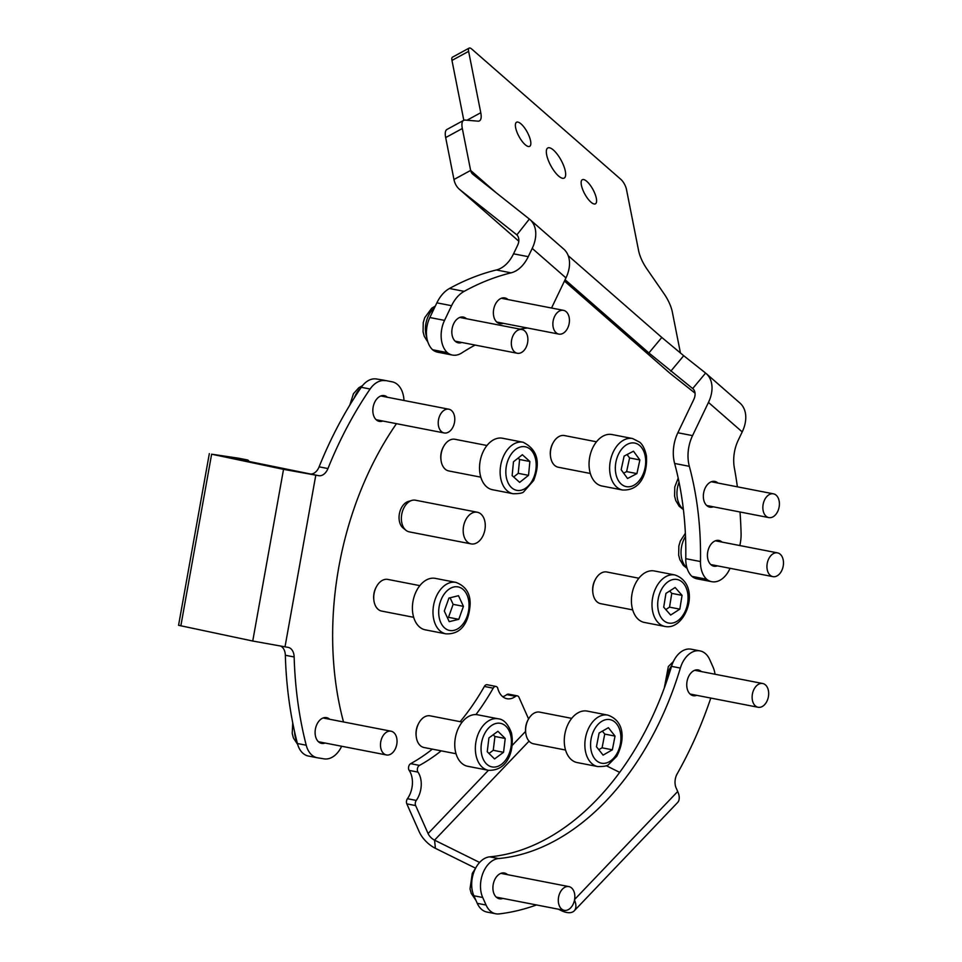 <?xml version="1.0" encoding="UTF-8"?>
<svg xmlns="http://www.w3.org/2000/svg" width="962" height="962" viewBox="0 0 962 962"><rect width="100%" height="100%" fill="white"/><g stroke="black" fill="none" stroke-linecap="round" stroke-linejoin="round"><path stroke-width="1.44" d="M484.848 530.062A16.138 10.798 -79 0 1 471.188 543.915A16.138 10.798 -79 0 1 471.139 543.903A16.138 10.798 -79 0 1 463.6 526.082A16.138 10.798 -79 0 1 477.26 512.229A16.138 10.798 -79 0 1 477.308 512.229A16.138 10.798 -79 0 1 484.848 530.062M409.379 531.902A16.138 10.798 -79 0 1 409.331 531.89A16.138 10.798 -79 0 1 406.024 530.339A16.138 10.798 -79 0 1 401.803 513.997A16.138 10.798 -79 0 1 411.844 500.42A16.138 10.798 -79 0 1 415.44 500.204A16.138 10.798 -79 0 1 415.488 500.216A16.138 10.798 -79 0 1 415.536 500.228M406.024 530.339L403.186 528.09A14.37 9.62 -79 0 1 399.422 513.588A14.37 9.62 -79 0 1 408.369 501.442L411.844 500.42M441.005 460.113L440.897 459.199A14.117 9.452 -79 0 1 442.833 447.979A14.117 9.452 -79 0 1 443.229 447.21L443.674 446.416A16.138 10.798 101 0 0 443.217 447.294A16.138 10.798 101 0 0 441.005 460.113A16.138 10.798 101 0 0 448.821 470.959L480.82 477.176M513.059 493.722L492.484 489.718A26.214 17.556 -79 0 1 483.369 451.25A26.214 17.556 -79 0 1 502.489 438.239L523.075 442.243A26.214 17.556 -79 0 0 503.956 455.254A26.214 17.556 -79 0 0 513.059 493.722C519.288 493.746 522.859 493.073 523.785 491.714L533.633 480.519C540.872 462.109 537.349 449.35 523.075 442.243M486.976 445.502L454.978 439.285A16.138 10.798 101 0 0 443.674 446.416M522.366 454.725L513.48 461.772L512.133 475.601L519.66 482.383L528.535 475.336L529.882 461.507L522.366 454.725M513.66 476.972L518.241 473.34L519.588 459.499L518.073 458.128M519.588 459.499L529.882 461.507M518.241 473.34L528.535 475.336M373.869 600.24L373.761 599.338A14.117 9.452 -79 0 1 373.629 597.33A14.117 9.452 -79 0 1 376.094 587.349L376.527 586.543A16.138 10.798 101 0 0 373.725 597.955A16.138 10.798 101 0 0 373.869 600.24A16.138 10.798 101 0 0 381.686 611.086L413.672 617.315M445.923 633.85L425.336 629.857A26.214 17.556 -79 0 1 412.397 608.513A26.214 17.556 -79 0 1 435.341 578.378L455.928 582.383A26.214 17.556 -79 0 0 432.984 612.517A26.214 17.556 -79 0 0 445.923 633.85C463.72 634.643 469.131 618.77 470.141 604.352C470.418 593.422 465.68 586.098 455.928 582.383M419.841 585.642L387.842 579.413A16.138 10.798 101 0 0 376.527 586.543M448.941 598.051L444.3 611.026L449.23 621.668L458.79 619.324L463.431 606.349L458.501 595.706L448.941 598.051M447.342 617.604L448.496 617.327L453.138 604.34L450.096 597.775M453.138 604.34L463.431 606.349M448.496 617.327L458.79 619.324M462.205 722.065L430.206 715.848A16.138 10.798 101 0 0 418.891 722.979A16.138 10.798 101 0 0 416.233 736.676A16.138 10.798 101 0 0 416.75 739.345A16.138 10.798 101 0 0 424.05 747.522L456.048 753.739M488.287 770.285L467.7 766.281A26.214 17.556 -79 0 1 455.832 753.005A26.214 17.556 -79 0 1 459.608 725.889A26.214 17.556 -79 0 1 477.717 714.802L498.292 718.806A26.214 17.556 -79 0 0 480.194 729.893A26.214 17.556 -79 0 0 476.418 756.998A26.214 17.556 -79 0 0 488.287 770.285C508.682 771.235 514.634 748.604 511.471 732.96C508.14 724.013 503.751 719.299 498.292 718.806M416.233 736.676L416.125 735.762A14.117 9.452 -79 0 1 418.458 723.773L418.891 722.979M488.912 737.926L487.241 751.755L494.552 758.946L503.547 752.308L505.23 738.479L497.907 731.288L488.912 737.926M488.985 753.462L493.253 750.3L494.937 736.471L493.193 734.764M494.937 736.471L505.23 738.479M493.253 750.3L503.547 752.308M571.705 718.361L539.718 712.133A16.138 10.798 101 0 0 528.98 718.277A16.138 10.798 101 0 0 528.403 719.263A16.138 10.798 101 0 0 525.745 732.96A16.138 10.798 101 0 0 533.561 743.818L565.548 750.035M597.799 766.57L577.212 762.577A26.214 17.556 -79 0 1 569.781 721.079A26.214 17.556 -79 0 1 587.217 711.098L607.804 715.103C626.25 721.596 624.073 742.592 616.738 756.312L608.513 764.574C607.599 765.932 604.028 766.594 597.799 766.57A26.214 17.556 -79 0 1 590.367 725.083A26.214 17.556 -79 0 1 607.804 715.103M525.745 732.96L525.637 732.058A14.117 9.452 -79 0 1 527.958 720.069L528.403 719.263M603.078 755.122L612.361 749.807L615.031 736.086L608.405 727.693L599.11 733.008L596.452 746.728L603.078 755.122M598.785 749.687L602.08 747.811L612.361 749.807M602.08 747.811L604.737 734.09L602.404 731.132M604.737 734.09L615.031 736.086M638.852 578.222L606.854 572.005A16.138 10.798 101 0 0 606.361 571.921A16.138 10.798 101 0 0 595.55 579.136A16.138 10.798 101 0 0 592.881 592.832A16.138 10.798 101 0 0 600.697 603.679L632.695 609.896M665.752 626.575A26.214 17.556 -79 0 1 664.934 626.442L644.36 622.438A26.214 17.556 -79 0 1 632.01 593.951A26.214 17.556 -79 0 1 653.547 570.839A26.214 17.556 -79 0 1 654.364 570.971L674.939 574.963C702.032 584.451 686.327 629.749 665.908 626.599L664.934 626.442A26.214 17.556 -79 0 1 652.597 597.955A26.214 17.556 -79 0 1 674.134 574.843A26.214 17.556 -79 0 1 674.939 574.963M592.881 592.832L592.772 591.919A14.117 9.452 -79 0 1 595.105 579.93L595.55 579.136M663.708 607.178L670.646 615.055L679.821 609.15L682.058 595.37L675.12 587.493L665.944 593.398L663.708 607.178M665.8 609.559L669.528 607.154L671.765 593.374L669.672 590.993M671.765 593.374L682.058 595.37M669.528 607.154L679.821 609.15M596.488 441.798L564.49 435.57A16.138 10.798 101 0 0 553.174 442.7A16.138 10.798 101 0 0 550.517 456.397A16.138 10.798 101 0 0 550.601 457.058A16.138 10.798 101 0 0 558.333 467.255L590.331 473.472M622.57 490.007L601.984 486.014A26.214 17.556 -79 0 1 589.429 469.444A26.214 17.556 -79 0 1 611.988 434.535L632.575 438.54A26.214 17.556 -79 0 0 610.016 473.448A26.214 17.556 -79 0 0 622.57 490.007C641.846 490.885 647.654 471.284 646.416 455.904C644.336 445.526 640.019 442.46 639.694 442.171L632.575 438.54M550.517 456.397L550.408 455.495A14.117 9.452 -79 0 1 552.741 443.506L553.174 442.7M624.122 456.084L621.163 469.733L627.549 478.499L636.904 473.605L639.874 459.956L633.489 451.202L624.122 456.084M623.653 473.16L626.611 471.608L629.581 457.96L627.092 454.533M629.581 457.96L639.874 459.956M626.611 471.608L636.904 473.605M696.716 695.334A13.107 8.778 -79 0 1 693.205 695.682A13.107 8.778 -79 0 1 687.938 690.944A13.107 8.778 -79 0 1 688.648 676.466A13.107 8.778 -79 0 1 698.208 669.949A13.107 8.778 -79 0 1 701.334 671.584M502.885 898.412A13.107 8.778 -79 0 1 499.374 898.761A13.107 8.778 -79 0 1 494.107 894.023A13.107 8.778 -79 0 1 494.817 879.533A13.107 8.778 -79 0 1 504.377 873.015A13.107 8.778 -79 0 1 507.503 874.65M528.583 718.939L518.975 697.318A4.028 2.706 101 0 0 517.352 695.863A4.028 2.706 101 0 0 515.62 696.332A20.166 13.504 101 0 1 506.938 698.713A20.166 13.504 101 0 1 498.845 691.438A20.166 13.504 101 0 1 497.811 688.491A4.028 2.706 101 0 0 497.607 687.902A4.028 2.706 101 0 0 495.983 686.447A4.028 2.706 101 0 0 493.193 688.167L484.367 686.447A4.028 2.706 -79 0 1 487.157 684.728L495.983 686.447M502.753 696.728A20.166 13.504 101 0 0 506.794 694.624A4.028 2.706 -79 0 1 508.525 694.143L517.352 695.863M486.075 905.05A24.206 16.21 101 0 0 495.791 913.78L486.976 912.06A24.206 16.21 -79 0 1 477.248 903.33L486.075 905.05L482.708 897.486L473.893 895.766A24.206 16.21 -79 0 1 474.266 871.091A24.206 16.21 -79 0 1 489.706 856.841L498.532 858.549A24.206 16.21 101 0 0 483.08 872.811A24.206 16.21 101 0 0 482.708 897.486M495.791 913.78A24.206 16.21 101 0 0 499.242 913.9A322.691 216.089 101 0 0 536.507 904.953M574.506 900.083A20.166 10.354 43.7 0 1 574.254 910.822L677.585 802.548A20.166 10.354 -136.3 0 0 677.705 791.486L676.142 787.974A12.097 8.105 -79 0 1 677.212 773.773A322.691 216.089 101 0 0 710.786 698.075M715.031 674.242A24.206 16.21 101 0 0 713.095 667.207L709.728 659.643A24.206 16.21 101 0 0 700.011 650.901A24.206 16.21 101 0 0 680.35 668.073A266.221 178.271 -79 0 1 498.532 858.549M477.248 903.33L473.893 895.766M680.35 668.073L671.524 666.353A266.221 178.271 -79 0 1 489.706 856.841M671.524 666.353A24.206 16.21 -79 0 1 691.185 649.194L700.011 650.901M606.204 765.692L619.684 772.366M479.593 862.445L434.547 840.151A8.069 4.149 43.7 0 1 428.078 833.561L488.443 770.309M416.269 800.432A4.028 2.706 101 0 0 415.632 805.579L406.818 803.871A4.028 2.706 -79 0 1 407.443 798.713L416.269 800.432A20.166 13.504 101 0 0 417.989 772.113L409.175 770.394A4.028 2.706 -79 0 1 410.666 763.672A211.76 141.811 101 0 0 432.347 749.133M415.632 805.579L428.078 833.561M410.666 763.672L419.48 765.391A211.76 141.811 101 0 0 441.173 750.853M475.925 714.598A211.76 141.811 101 0 0 493.193 688.167M419.48 765.391A4.028 2.706 101 0 0 417.989 772.113M406.818 803.871L419.252 831.841A20.166 10.354 43.7 0 0 435.425 848.34L434.547 840.151L529.064 741.137M407.443 798.713A20.166 13.504 101 0 0 409.175 770.394M460.161 721.668A211.76 141.811 101 0 0 484.367 686.447M574.254 910.822A20.166 10.354 43.7 0 1 561.135 910.533L558.489 909.222M475.889 900.276L471.224 893.361L470.021 888.888L472.306 873.34L475.601 868.217L435.425 848.34M325.072 743.025A13.107 8.778 -79 0 1 321.753 743.398A13.107 8.778 -79 0 1 321.561 743.373A13.107 8.778 -79 0 1 315.428 728.968A13.107 8.778 -79 0 1 326.383 717.604A13.107 8.778 -79 0 1 326.563 717.628A13.107 8.778 -79 0 1 329.689 719.263M382.816 421.019A13.107 8.778 -79 0 1 379.497 421.404A13.107 8.778 -79 0 1 379.305 421.368A13.107 8.778 -79 0 1 373.16 406.962A13.107 8.778 -79 0 1 384.127 395.598A13.107 8.778 -79 0 1 384.307 395.635A13.107 8.778 -79 0 1 387.433 397.27M385.233 380.687A24.206 16.21 101 0 0 370.105 389.021L361.279 387.301A24.206 16.21 -79 0 1 376.407 378.98L382.888 380.014A24.206 16.21 -79 0 1 383.237 380.086A24.206 16.21 -79 0 1 383.585 380.158M370.105 389.021A322.691 216.089 101 0 0 327.946 468.554A12.097 8.105 -79 0 1 318.807 475.697L283.525 469.36L211.628 454.196L238.48 458.189A4.028 2.706 -79 0 1 238.54 458.201A4.028 2.706 -79 0 1 238.588 458.213M209.331 453.631L178.559 625.3L252.741 641.029L288.023 647.366A12.097 8.105 -79 0 1 288.191 647.39A12.097 8.105 -79 0 1 294.156 656.974A322.691 216.089 101 0 0 306.229 745.225A24.206 16.21 101 0 0 317.256 757.755A24.206 16.21 101 0 0 317.604 757.816L324.086 758.862A24.206 16.21 101 0 0 341.654 746.247M343.506 721.957A266.221 178.271 -79 0 1 396.464 423.677M403.98 400.481A24.206 16.21 101 0 0 392.063 381.794A24.206 16.21 101 0 0 391.714 381.734M361.279 387.301A322.691 216.089 101 0 0 319.119 466.835L327.946 468.554M376.407 378.98L382.888 380.014M308.778 756.108A24.206 16.21 -79 0 1 308.429 756.048A24.206 16.21 -79 0 1 297.402 743.518L306.229 745.225M294.156 656.974L285.341 655.254A322.691 216.089 101 0 0 297.402 743.518M285.341 655.254A12.097 8.105 101 0 0 280.844 646.187M318.807 475.697L223.28 456.228M309.98 473.989A12.097 8.105 101 0 0 319.119 466.835M249.098 461.676A4.028 2.706 101 0 0 247.354 459.92A4.028 2.706 101 0 0 247.294 459.908L223.304 456.048M454.545 422.15A12.097 8.105 -79 0 1 444.191 432.96A12.097 8.105 -79 0 1 438.468 419.997A12.097 8.105 -79 0 1 448.809 409.199A12.097 8.105 -79 0 1 454.545 422.15M553.427 150.06A17.148 5.832 61.4 0 0 547.799 147.968A17.148 5.832 61.4 0 0 548.244 160.161A17.148 5.832 61.4 0 0 558.561 175.998A17.148 5.832 61.4 0 0 564.189 178.09A17.148 5.832 61.4 0 0 563.744 165.897A17.148 5.832 61.4 0 0 553.427 150.06M521.055 123.918A13.708 4.666 61.4 0 0 516.558 122.246A13.708 4.666 61.4 0 0 516.919 131.998A13.708 4.666 61.4 0 0 525.168 144.673A13.708 4.666 61.4 0 0 529.665 146.344A13.708 4.666 61.4 0 0 529.304 136.592A13.708 4.666 61.4 0 0 521.055 123.918M586.82 181.385A13.708 4.666 61.4 0 0 582.311 179.714A13.708 4.666 61.4 0 0 582.671 189.466A13.708 4.666 61.4 0 0 590.933 202.14A13.708 4.666 61.4 0 0 595.43 203.812A13.708 4.666 61.4 0 0 595.069 194.059A13.708 4.666 61.4 0 0 586.82 181.385M507.972 299.555A13.107 8.778 101 0 0 507.804 299.398A13.107 8.778 101 0 0 504.846 297.919A13.107 8.778 101 0 0 494.336 306.77A13.107 8.778 101 0 0 496.885 322.174A13.107 8.778 101 0 0 499.843 323.653A13.107 8.778 101 0 0 503.354 323.316M466.414 318.723A13.107 8.778 101 0 0 466.245 318.566A13.107 8.778 101 0 0 463.299 317.087A13.107 8.778 101 0 0 452.789 325.938A13.107 8.778 101 0 0 455.339 341.342A13.107 8.778 101 0 0 458.297 342.821A13.107 8.778 101 0 0 461.796 342.472M717.941 483.044A13.107 8.778 101 0 0 717.772 482.9A13.107 8.778 101 0 0 714.814 481.409A13.107 8.778 101 0 0 704.304 490.259A13.107 8.778 101 0 0 706.866 505.663A13.107 8.778 101 0 0 709.812 507.154A13.107 8.778 101 0 0 713.323 506.806M722.017 542.087A13.107 8.778 101 0 0 721.849 541.931A13.107 8.778 101 0 0 718.903 540.452A13.107 8.778 101 0 0 708.393 549.302A13.107 8.778 101 0 0 710.942 564.706A13.107 8.778 101 0 0 713.9 566.185A13.107 8.778 101 0 0 717.399 565.848M516.859 234.896L529.353 219.047L472.871 174.278A12.097 8.381 -48.9 0 1 472.667 174.098A12.097 8.381 -48.9 0 1 470.634 170.43L462.325 128.511L445.671 137.578A20.166 6.854 -118.6 0 1 446.981 129.437L463.648 120.37A20.166 6.854 61.4 0 0 462.325 128.511M693.109 388.913L648.893 352.946L661.808 337.458L568.217 255.676M661.808 337.458L683.705 355.712L670.791 371.2M685.762 558.682L700.468 561.543A24.206 16.21 101 0 0 706.625 579.232A24.206 16.21 101 0 0 711.748 581.685L697.041 578.823A24.206 16.21 -79 0 1 691.918 576.37A24.206 16.21 -79 0 1 685.762 558.682A271.26 181.65 101 0 0 674.627 463.456A32.263 21.609 -79 0 1 677.849 432.756L693.758 399.555A12.097 8.381 131.1 0 0 692.905 388.732A12.097 8.381 131.1 0 0 692.688 388.552L705.603 373.064L683.705 355.712M429.846 317.532L444.54 320.382A24.206 16.21 101 0 0 447.294 352.609A24.206 16.21 101 0 0 452.417 355.062L437.71 352.2A24.206 16.21 -79 0 1 432.599 349.747A24.206 16.21 -79 0 1 429.846 317.532L436.88 302.85A32.263 21.609 -79 0 1 449.47 288.492A330.76 221.488 -79 0 1 496.38 269.973A32.263 21.609 101 0 0 513.54 253.824L517.508 245.538A12.097 8.381 131.1 0 0 516.654 234.716A12.097 8.381 131.1 0 0 516.438 234.536L459.956 189.755A32.263 22.33 -48.9 0 1 459.391 189.286A32.263 22.33 -48.9 0 1 453.968 179.497L445.671 137.578M669.961 373.28L564.453 281.072L669.396 372.811A32.263 22.33 131.1 0 0 669.961 373.28L695.045 393.157M648.893 352.946L565.103 279.726M466.979 120.238L480.772 112.722L468.614 51.359A8.069 2.742 61.4 0 1 469.143 48.1A8.069 2.742 61.4 0 1 471.789 49.086L620.851 179.353A8.069 2.742 61.4 0 1 626.442 189.286L638.6 250.649A20.166 6.854 -118.6 0 0 646.704 268.651L664.237 294.023A20.166 6.854 61.4 0 1 672.33 312.025L680.471 353.114M463.648 120.37A20.166 6.854 61.4 0 1 465.187 120.082L477.91 121.152A20.166 6.854 -118.6 0 0 479.461 120.863A20.166 6.854 -118.6 0 0 480.772 112.722M463.816 120.286L451.96 60.426A8.069 2.742 -118.6 0 1 452.489 57.167L469.143 48.1M529.353 219.047A32.263 22.33 131.1 0 1 529.93 219.528A32.263 22.33 131.1 0 1 532.214 248.4L528.246 256.674A32.263 21.609 -79 0 1 511.075 272.835L496.38 269.973M551.539 308.02L565.969 277.898A32.263 22.33 -48.9 0 0 563.684 249.026L529.93 219.528M737.373 486.82A330.76 221.488 -79 0 0 734.367 467.977A32.263 21.609 -79 0 1 738.251 440.199L742.219 431.914A32.263 22.33 -48.9 0 0 739.934 403.042L706.168 373.545A32.263 22.33 131.1 0 1 708.465 402.417L692.556 435.618A32.263 21.609 101 0 0 689.333 466.317L674.627 463.456M711.748 581.685A24.206 16.21 101 0 0 729.521 569.42L730.05 568.302M706.625 579.232L691.918 576.37M700.468 561.543A271.26 181.65 101 0 0 689.333 466.317M740.006 511.988A330.76 221.488 -79 0 1 741.089 533.345A32.263 21.609 101 0 1 739.79 545.538M527.453 327.994A271.26 181.65 101 0 0 519.997 329.136M475.132 345.069A271.26 181.65 101 0 0 461.772 352.946A24.206 16.21 101 0 1 452.417 355.062M447.294 352.609L432.599 349.747M444.54 320.382L451.575 305.7L436.88 302.85M449.47 288.492L464.165 291.354A32.263 21.609 101 0 0 451.575 305.7M464.165 291.354A330.76 221.488 -79 0 1 511.075 272.835M396.284 746.38A12.097 8.105 -79 0 1 386.447 754.954A12.097 8.105 -79 0 1 381.241 739.778A12.097 8.105 -79 0 1 391.065 731.204A12.097 8.105 -79 0 1 396.284 746.38M573.16 904.172A12.097 8.105 -79 0 1 564.261 910.341A12.097 8.105 -79 0 1 559.98 892.76A12.097 8.105 -79 0 1 568.879 886.591A12.097 8.105 -79 0 1 573.16 904.172M765.644 703.414A12.097 8.105 -79 0 1 758.092 707.262A12.097 8.105 -79 0 1 752.284 699.542A12.097 8.105 -79 0 1 755.17 687.373A12.097 8.105 -79 0 1 762.71 683.513A12.097 8.105 -79 0 1 768.518 691.233A12.097 8.105 -79 0 1 765.644 703.414M779.148 574.314A12.097 8.105 -79 0 1 772.907 576.635A12.097 8.105 -79 0 1 766.979 567.82A12.097 8.105 -79 0 1 771.283 555.206A12.097 8.105 -79 0 1 777.524 552.873A12.097 8.105 -79 0 1 783.441 561.688A12.097 8.105 -79 0 1 779.148 574.314M773.616 516.462A12.097 8.105 -79 0 1 768.818 517.592A12.097 8.105 -79 0 1 762.842 507.671A12.097 8.105 -79 0 1 768.638 494.973A12.097 8.105 -79 0 1 773.436 493.831A12.097 8.105 -79 0 1 779.412 503.751A12.097 8.105 -79 0 1 773.616 516.462M561.88 333.862A12.097 8.105 -79 0 1 558.85 334.103A12.097 8.105 -79 0 1 552.909 322.895A12.097 8.105 -79 0 1 560.437 310.594A12.097 8.105 -79 0 1 563.467 310.341A12.097 8.105 -79 0 1 569.396 321.561A12.097 8.105 -79 0 1 561.88 333.862M518.374 353.367A12.097 8.105 -79 0 1 517.303 353.27A12.097 8.105 -79 0 1 511.519 340.632A12.097 8.105 -79 0 1 520.839 329.413A12.097 8.105 -79 0 1 521.921 329.509A12.097 8.105 -79 0 1 527.693 342.135A12.097 8.105 -79 0 1 518.374 353.367M509.066 457.792A22.186 14.851 101 0 0 511.628 487.698A22.186 14.851 101 0 0 532.948 479.316A22.186 14.851 101 0 0 530.387 449.41A22.186 14.851 101 0 0 509.066 457.792M438.684 612.409A22.186 14.851 101 0 0 454.124 630.326A22.186 14.851 101 0 0 469.047 604.966A22.186 14.851 101 0 0 453.607 587.048A22.186 14.851 101 0 0 438.684 612.409M481.95 755.663A22.186 14.851 101 0 0 501.406 764.381A22.186 14.851 101 0 0 510.509 734.571A22.186 14.851 101 0 0 491.065 725.853A22.186 14.851 101 0 0 481.95 755.663M616.257 754.737A22.186 14.851 101 0 0 616.69 723.953A22.186 14.851 101 0 0 595.225 728.078A22.186 14.851 101 0 0 594.793 758.862A22.186 14.851 101 0 0 616.257 754.737M669.336 623.16A22.186 14.851 101 0 0 687.65 603.09A22.186 14.851 101 0 0 676.43 579.389A22.186 14.851 101 0 0 658.116 599.458A22.186 14.851 101 0 0 669.336 623.16M615.656 472.607A22.186 14.851 101 0 0 633.657 485.389A22.186 14.851 101 0 0 645.37 457.094A22.186 14.851 101 0 0 627.38 444.3A22.186 14.851 101 0 0 615.656 472.607M515.62 696.332L506.794 694.624M574.615 899.482L677.705 791.486M512.265 745.346L525.565 731.421M561.135 910.533L561.038 909.715M315.789 475.216L285.005 646.885M222.162 455.988L211.628 454.196L180.844 625.865M294.059 471.152L283.525 469.36L252.741 641.029M247.294 459.908L238.48 458.189M360.714 388.131A21.176 14.177 101 0 0 354.305 397.871M518.795 241.173L459.956 189.755M453.968 179.497L470.634 170.43L496.103 192.689M468.614 51.359L451.96 60.426M565.969 277.898L532.214 248.4M742.219 431.914L708.465 402.417M677.849 432.756L692.556 435.618M513.54 253.824L528.246 256.674M294.588 731.745A21.176 14.177 101 0 0 296.897 741.522M671.777 665.56A21.176 14.177 101 0 0 671.548 665.86A21.176 14.177 101 0 0 666.221 682.659M685.509 536.471A21.176 14.177 101 0 0 686.952 567.857M679.052 482.202A21.176 14.177 101 0 0 683.357 509.211M434.439 307.912A21.176 14.177 101 0 0 426.803 337.614M477.308 512.229L415.488 500.216M471.139 543.903L409.331 531.89M238.54 458.201L247.354 459.92M392.063 381.794L383.237 380.086M317.256 757.755L308.429 756.048M349.747 405.218L353.475 393.674L358.898 387.674L362.506 385.654M444.191 432.96L376.19 419.733M448.809 409.199L380.808 395.971M518.795 241.197L459.391 189.286M297.691 744.516L293.41 737.986L292.22 733.501L292.737 722.859M386.447 754.954L318.446 741.738M391.065 731.204L323.064 717.977M564.261 910.341L496.248 897.125M568.879 886.591L500.877 873.364M664.309 687.974L668.349 666.522L673.34 661.603M758.092 707.262L690.091 694.047M762.71 683.513L694.708 670.286M687.133 568.434L683.309 565.343L679.869 559.656L678.667 555.182L678.859 545.995L680.314 541.077L685.365 533.273M772.907 576.635L710.774 564.562M777.524 552.873L715.391 540.8M683.405 509.595L679.232 506.301L675.781 500.613L674.59 496.139L674.771 486.952L678.198 478.15M768.818 517.592L706.697 505.519M773.436 493.831L711.315 481.758M558.85 334.103L496.717 322.029M563.467 310.341L501.334 298.268M427.946 342.231L424.266 336.291L423.064 331.806L423.256 322.619L424.711 317.713L431.722 308.201L435.317 306.084M517.303 353.27L455.17 341.185M521.921 329.509L459.788 317.436"/></g></svg>
